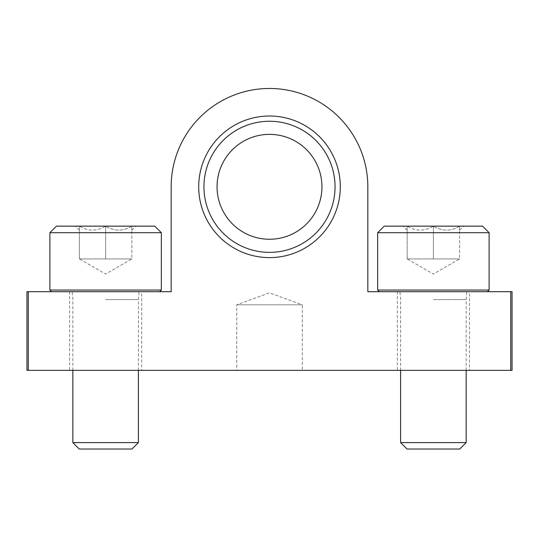 <?xml version="1.0" encoding="UTF-8"?>
<svg xmlns="http://www.w3.org/2000/svg" width="539" height="539" viewBox="0 0 539 539"><rect width="100%" height="100%" fill="white"/><g stroke="black" fill="none" stroke-linecap="round" stroke-linejoin="round"><path stroke-width="0.4" stroke-dasharray="2.69 2.02" d="M203.944 186.811A65.556 65.556 0 0 1 302.278 130.04A65.556 65.556 0 0 1 302.278 243.581A65.556 65.556 0 0 1 203.944 186.811A65.556 65.556 0 0 1 302.278 130.04A65.556 65.556 0 0 1 302.278 243.581A65.556 65.556 0 0 1 203.944 186.811A65.556 65.556 0 0 1 302.278 130.04A65.556 65.556 0 0 1 302.278 243.581A65.556 65.556 0 0 1 203.944 186.811M171.166 186.811L171.166 291.7L26.95 291.7L26.95 370.36L512.05 370.36L512.05 291.7L367.834 291.7L367.834 186.811A98.334 98.334 0 0 0 269.5 88.477A98.334 98.334 0 0 0 171.166 186.811M198.702 186.811A70.798 70.798 0 0 1 304.899 125.499A70.798 70.798 0 0 1 304.899 248.122A70.798 70.798 0 0 1 198.702 186.811M469.442 291.7L397.331 291.7L469.442 291.7L469.442 370.36L397.331 370.36L469.442 370.36M141.669 291.7L69.558 291.7L141.669 291.7L141.669 370.36L69.558 370.36L141.669 370.36M302.278 370.36L236.722 370.36L302.278 370.36L302.278 304.804L236.722 304.804L302.278 304.804L269.5 292.879L236.722 304.804L236.722 370.36M217.055 186.811A52.445 52.445 0 0 1 295.722 141.393A52.445 52.445 0 0 1 295.722 232.228A52.445 52.445 0 0 1 217.055 186.811M131.839 226.144C123.155 231.426 114.409 231.426 105.617 226.144C96.932 231.426 88.194 231.426 79.395 226.144C79.395 231.42 79.395 231.42 79.395 226.144C79.395 231.42 79.395 231.42 79.395 226.144L75.339 226.144L79.395 226.144C88.079 231.426 96.818 231.426 105.617 226.144L79.395 226.144L105.617 226.144C114.302 231.426 123.04 231.426 131.839 226.144L105.617 226.144L131.839 226.144C131.839 231.42 131.839 231.42 131.839 226.144C131.839 231.42 131.839 231.42 131.839 226.144L135.895 226.144L131.839 226.144L131.839 258.922L79.395 258.922L131.839 258.922L118.728 258.922L131.839 258.922L131.839 226.144M56.447 226.144L154.781 226.144M49.891 232.7L161.336 232.7M49.891 290.056L161.336 290.056M105.617 291.7L159.699 291.7L105.617 291.7M105.617 299.563L138.395 299.563L105.617 299.563M72.839 442.593L138.395 442.593M79.267 449.027L131.961 449.027M118.728 258.922L92.506 258.922L118.728 258.922M79.395 258.922L79.395 226.144L79.395 258.922L105.617 274.061L131.839 258.922M105.617 258.922L105.617 226.144L105.617 258.922M459.605 226.144C450.921 231.426 442.182 231.426 433.383 226.144C424.698 231.426 415.96 231.426 407.161 226.144C407.161 231.42 407.161 231.42 407.161 226.144C407.161 231.42 407.161 231.42 407.161 226.144L403.105 226.144L407.161 226.144C415.845 231.426 424.591 231.426 433.383 226.144L407.161 226.144L433.383 226.144C442.068 231.426 450.806 231.426 459.605 226.144L433.383 226.144L459.605 226.144C459.605 231.42 459.605 231.42 459.605 226.144C459.605 231.42 459.605 231.42 459.605 226.144L463.661 226.144L459.605 226.144L459.605 258.922L407.161 258.922L459.605 258.922L446.494 258.922L459.605 258.922L459.605 226.144M384.219 226.144L482.553 226.144M377.664 232.7L489.109 232.7M377.664 290.056L489.109 290.056M433.383 291.7L487.465 291.7L433.383 291.7M433.383 299.563L466.161 299.563L433.383 299.563M400.605 442.593L466.161 442.593M407.039 449.027L459.733 449.027M446.494 258.922L420.272 258.922L446.494 258.922M407.161 258.922L407.161 226.144L407.161 258.922L433.383 274.061L459.605 258.922M433.383 258.922L433.383 226.144L433.383 258.922M510.736 291.7L510.736 370.36M28.264 291.7L28.264 370.36M69.558 291.7L69.558 370.36M397.331 291.7L397.331 370.36M131.839 230.2L135.895 226.144M79.395 230.2L75.339 226.144M138.395 370.36L138.395 299.563L139.049 291.7M72.839 370.36L72.839 299.563L72.186 291.7M459.605 230.2L463.661 226.144M407.161 230.2L403.105 226.144M466.161 370.36L466.161 299.563L466.814 291.7M400.605 370.36L400.605 299.563L399.951 291.7"/><path stroke-width="0.81" d="M203.944 186.811A65.556 65.556 0 0 1 302.278 130.04A65.556 65.556 0 0 1 302.278 243.581A65.556 65.556 0 0 1 203.944 186.811M510.736 291.7L367.834 291.7L367.834 186.811A98.334 98.334 0 0 0 269.5 88.477A98.334 98.334 0 0 0 171.166 186.811L171.166 291.7L28.264 291.7L28.264 370.36L512.05 370.36L512.05 291.7L510.736 291.7L510.736 370.36M198.702 186.811A70.798 70.798 0 0 1 304.899 125.499A70.798 70.798 0 0 1 304.899 248.122A70.798 70.798 0 0 1 198.702 186.811M28.264 291.7L26.95 291.7L26.95 370.36L28.264 370.36M217.055 186.811A52.445 52.445 0 0 1 295.722 141.393A52.445 52.445 0 0 1 295.722 232.228A52.445 52.445 0 0 1 217.055 186.811M161.336 232.7L154.781 226.144L56.447 226.144L49.891 232.7L49.891 290.056L161.336 290.056L161.336 232.7L49.891 232.7M138.395 370.36L138.395 442.593L72.839 442.593L72.839 370.36M138.395 442.593L131.961 449.027L79.267 449.027L72.839 442.593M489.109 232.7L482.553 226.144L384.219 226.144L377.664 232.7L377.664 290.056L489.109 290.056L489.109 232.7L377.664 232.7M466.161 370.36L466.161 442.593L400.605 442.593L400.605 370.36M466.161 442.593L459.733 449.027L407.039 449.027L400.605 442.593M159.699 291.7L161.336 290.056M51.535 291.7L49.891 290.056M487.465 291.7L489.109 290.056M379.301 291.7L377.664 290.056"/></g></svg>
